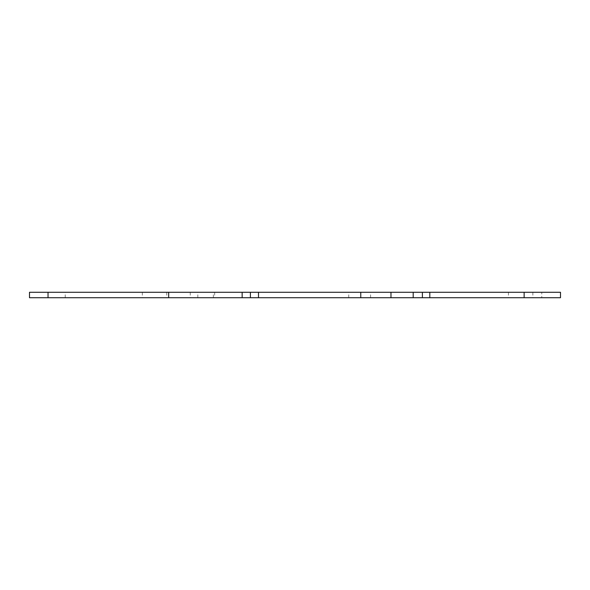 <?xml version="1.0" encoding="UTF-8"?>
<svg xmlns="http://www.w3.org/2000/svg" width="590" height="590" viewBox="0 0 590 590"><rect width="100%" height="100%" fill="white"/><g stroke="black" fill="none" stroke-linecap="round" stroke-linejoin="round"><path stroke-width="0.44" stroke-dasharray="2.95 2.21" d="M29.5 292.286L541.768 292.286L541.768 297.714L560.5 297.714M560.5 292.286L541.768 292.286M154.528 292.286L166.734 292.286L154.528 292.286M520.653 292.286L508.455 292.286L520.653 292.286M202.451 292.286L214.649 292.286L202.451 292.286M291.969 292.286L370.586 292.286L291.969 292.286M154.528 297.714L166.734 297.714L154.528 297.714M29.5 297.714L541.768 297.714M520.653 297.714L508.455 297.714L520.653 297.714M202.451 297.714L214.649 297.714L202.451 297.714M291.969 297.714L370.586 297.714L291.969 297.714M422.388 292.286L422.388 297.714M65.232 297.714L65.232 292.286M348.734 297.714L348.734 292.286M197.827 297.714L197.827 292.286M142.33 292.286L142.33 297.714M166.734 292.286L166.734 297.714M508.455 292.286L508.455 297.714M532.851 292.286L532.851 297.714M190.253 292.286L190.253 297.714M214.649 292.286L214.649 297.714M370.586 297.714L370.586 292.286M213.359 297.714L213.359 292.286"/><path stroke-width="0.89" d="M48.033 292.286L29.5 292.286L29.5 297.714L48.033 297.714L48.033 292.286L242.151 292.286L242.151 297.714L48.033 297.714M360.763 297.714L360.763 292.286L560.5 292.286L560.5 297.714L242.151 297.714M360.763 292.286L258.501 292.286L258.501 297.714M242.151 292.286L258.501 292.286M422.388 297.714L422.388 292.286M168.659 292.286L168.659 297.714M250.403 292.286L250.403 297.714M390.971 297.714L390.971 292.286M413.192 297.714L413.192 292.286M429.815 292.286L429.815 297.714M524.126 292.286L524.126 297.714"/></g></svg>
